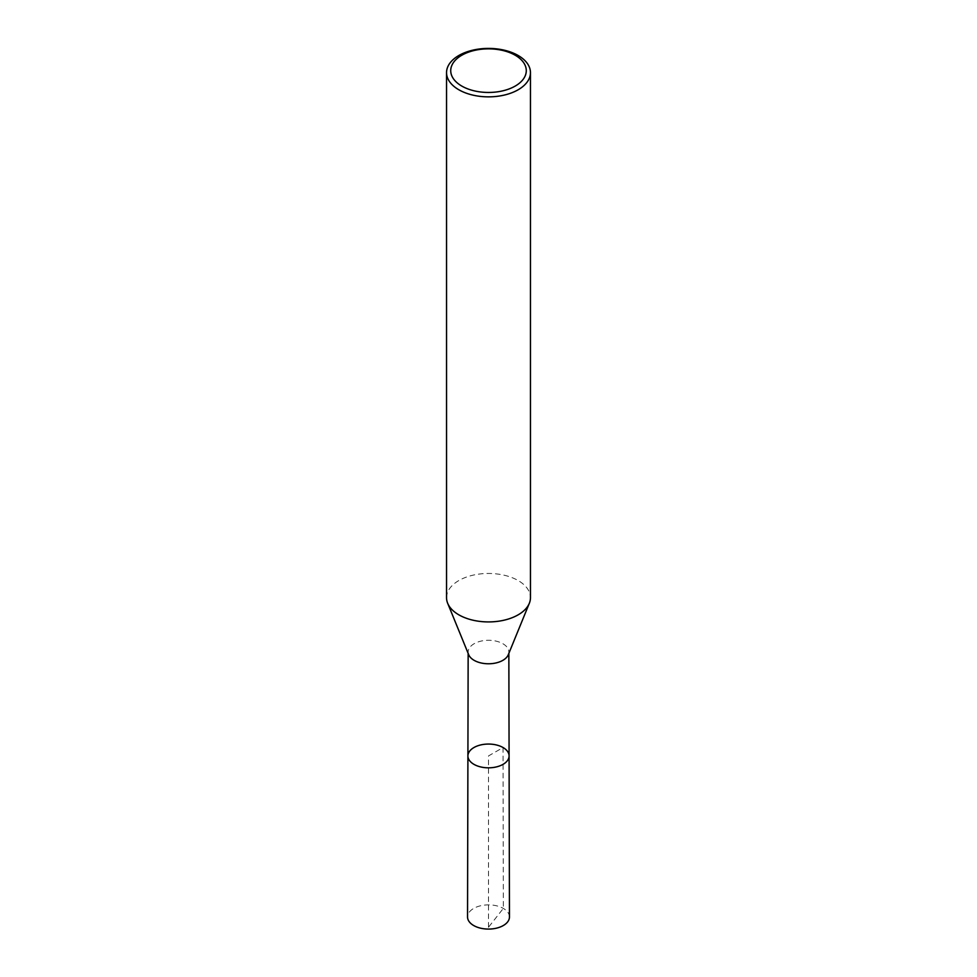 <?xml version="1.0" encoding="UTF-8"?>
<svg xmlns="http://www.w3.org/2000/svg" width="977" height="977" viewBox="0 0 977 977"><rect width="100%" height="100%" fill="white"/><g stroke="black" fill="none" stroke-linecap="round" stroke-linejoin="round"><path stroke-width="0.73" stroke-dasharray="4.88 3.66" d="M508.296 654.724A20.346 11.748 0 0 0 508.846 652.013A20.346 11.748 0 0 0 502.886 643.721A20.346 11.748 0 0 0 480.733 641.181A20.346 11.748 0 0 0 468.154 652.013A20.346 11.748 0 0 0 468.704 654.724M467.91 755.929A20.59 11.883 180 0 1 480.635 744.962A20.59 11.883 180 0 1 503.057 747.539A20.59 11.883 180 0 1 509.09 755.929M446.538 597.692A41.962 24.23 180 0 1 472.441 575.306A41.962 24.23 180 0 1 518.176 580.558A41.962 24.23 180 0 1 530.462 597.692M509.457 916.963A20.957 12.103 0 0 0 488.5 904.873A20.957 12.103 0 0 0 467.543 916.963M488.5 927.258L488.5 755.942L503.057 747.539L503.326 908.415L488.5 927.258M468.154 652.013L468.154 653.393M508.846 652.013L508.846 653.393"/><path stroke-width="1.47" d="M447.661 603.261L468.704 654.724A20.346 11.748 0 0 0 488.5 663.774A20.346 11.748 0 0 0 508.296 654.724L529.339 603.261A41.962 24.23 180 0 1 488.5 621.922A41.962 24.23 180 0 1 447.661 603.261A41.962 24.23 180 0 1 446.538 597.692L446.538 72.628A41.962 24.23 180 0 1 472.441 50.254A41.962 24.23 180 0 1 518.176 55.506A41.962 24.23 180 0 1 530.462 72.628A41.962 24.23 180 0 1 488.5 96.857A41.962 24.23 180 0 1 446.538 72.628M509.09 755.929A20.59 11.883 180 0 1 488.5 767.824A20.59 11.883 180 0 1 467.91 755.929A20.59 11.883 0 0 0 473.943 764.344A20.59 11.883 0 0 0 496.389 766.921A20.59 11.883 0 0 0 509.09 755.929A20.59 11.883 0 0 0 488.5 744.059A20.59 11.883 0 0 0 467.91 755.929L467.543 916.963A20.957 12.103 0 0 0 473.674 925.524A20.957 12.103 0 0 0 496.536 928.15A20.957 12.103 0 0 0 509.457 916.963L508.846 653.393M530.462 72.628L530.462 597.692A41.962 24.23 180 0 1 529.339 603.261M515.209 55.237A37.773 21.799 180 0 1 498.27 91.716A37.773 21.799 180 0 1 452.021 65.007A37.773 21.799 180 0 1 515.209 55.237M468.154 653.393L467.91 755.929"/></g></svg>
